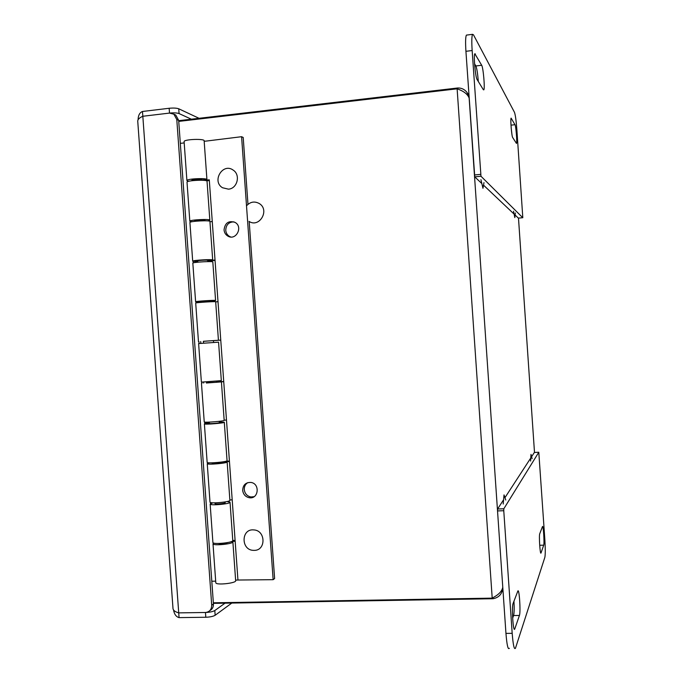 <?xml version="1.0" encoding="UTF-8"?>
<svg xmlns="http://www.w3.org/2000/svg" width="683" height="683" viewBox="0 0 683 683"><rect width="100%" height="100%" fill="white"/><g stroke="black" fill="none" stroke-linecap="round" stroke-linejoin="round"><path stroke-width="1.02" d="M213.352 602.799L492.204 598.137L494.193 596.985C499.153 594.176 502.005 590.983 502.739 587.397C502.44 593.57 499.341 597.318 493.459 598.658L492.904 598.726L492.844 597.779M178.69 120.686L457.73 87.979C461.495 87.885 464.56 89.336 466.933 92.333L469.076 97.857C467.462 94.006 463.475 90.993 457.123 88.816L178.741 121.403M492.904 598.726L213.386 603.362M457.73 87.979L457.806 89.089M246.512 205.831C250.294 201.741 254.563 200.99 259.318 203.56C270.084 210.014 259.378 228.353 248.971 221.36M515.332 212.959L514.811 217.587L513.522 211.209M483.974 182.617L482.958 188.286L480.934 179.672M503.217 504.02L504.02 494.919L505.77 500.016M530.606 461.068L530.998 454.391L532.125 458.677M517.774 591.247L517.791 591.188C519.191 587.252 520.856 611.977 519.43 615.451L514.777 628.915C513.249 633.397 511.482 606.888 513.087 603.499L517.774 591.247M539.741 533.739L542.456 526.619C543.275 524.211 544.556 543.233 543.711 545.171L541.021 552.94C540.151 555.612 538.81 535.566 539.741 533.739M512.182 633.329L505.949 633.389L497.531 510.927L503.764 510.713L512.182 633.329C513.129 645.051 514.214 650.02 515.46 648.235L544.855 557.345C545.401 554.562 545.401 548.671 544.855 539.672L538.793 452.257L503.823 508.775L497.6 508.989L503.584 499.777M503.764 510.713L503.823 508.775M512.643 618.124L513.59 615.528C514.214 613.069 514.342 608.288 513.966 601.194M539.51 541.884L539.433 537.333M505.949 633.389C506.897 645.094 508.024 650.062 509.33 648.278M504.959 497.668L530.785 457.96M531.605 456.705L534.371 452.453L538.793 452.257M503.815 508.792L497.591 509.006L497.531 510.927M512.668 137.514C511.661 136.361 510.252 118.859 511.106 118.116L514.999 124.716C515.955 126.022 517.279 142.687 516.485 143.439L512.668 137.514M483.368 89.738L477.11 79.544C475.402 77.401 473.404 54.922 474.83 53.735L481.686 65.261C483.282 67.608 485.092 88.679 483.803 89.866L483.368 89.738M522.802 217.715L516.869 129.65C516.177 120.609 515.375 114.821 514.461 112.302L473.456 34.773L472.568 34.329C471.722 36.011 471.586 41.407 472.149 50.533L480.977 176.24L522.777 217.715L518.363 218.116L515.102 215.034M511.943 134.474L511.2 128.045M478.288 81.465C477.716 73.687 476.905 68.522 475.855 65.969L474.557 63.758M514.103 214.095L483.521 185.153M481.848 183.565L474.762 176.863L480.977 176.24M466.959 35.046L466.412 35.115C465.524 36.797 465.362 42.192 465.926 51.31L474.762 176.863M233.97 221.864C228.779 221.992 226.03 224.792 225.74 230.265C226.013 233.005 227.268 235.063 229.522 236.438L230.76 236.984M247.767 482.633C245.334 484.238 244.173 486.569 244.275 489.634C244.856 493.689 247.067 496.14 250.909 496.968L254.11 496.669M206.386 141.057L241.586 136.702L243.208 137.462L247.972 204.337M249.193 221.488L274.617 578.561L273.14 579.679L237.821 580.029M224.05 229.898C224.989 222.837 228.677 220.344 235.097 222.41C243.404 226.935 235.874 241.099 227.849 236.096C225.595 234.713 224.331 232.655 224.05 229.898M242.67 490.368C242.969 484.947 245.718 482.309 250.917 482.437C260.257 483.59 258.618 499.401 249.338 497.736C245.479 496.891 243.259 494.441 242.67 490.368M241.586 136.702L273.14 579.679M235.618 580.132L237.94 580.029L232.194 499.819L229.872 499.939M235.097 540.39L232.783 540.501M206.479 180.816L209.331 180.56M232.194 499.819L209.28 179.834L203.577 180.329M207.743 260.983L215.051 260.411M213.455 340.638L220.754 340.125M223.717 381.515L216.417 382.002M229.411 461.025L226.022 461.221M209.28 179.834L237.94 580.029M215.794 582.633L215.802 582.787C215.965 585.459 236.89 583.145 235.652 580.601L232.877 541.901M231.332 541.61L232.869 541.764C234.081 543.873 213.13 546.05 213.002 543.813L213.651 543.036M235.157 541.252L231.802 541.423M227.883 542.533C224.664 543.702 221.386 544.018 218.039 543.48M188.636 181.328L186.903 180.551C186.741 178.664 207.863 177.785 206.932 179.706L202.057 179.919C202.51 178.937 191.727 179.39 191.795 180.346L191.932 180.534M206.923 179.586L204.149 140.852C205.045 138.495 183.906 139.238 184.103 141.56L184.111 141.697M206.505 141.048L204.174 141.261M197.746 261.546L192.691 261.162C192.597 260.197 213.677 259.028 212.686 260.052L207.82 260.325C208.306 259.805 197.541 260.402 197.583 260.897L197.711 260.983M212.686 259.992L209.929 221.505C210.885 220.046 189.789 221.079 189.917 222.487L189.917 222.564M212.268 221.557L209.946 221.753M215.025 260.035L207.717 260.616M203.474 341.329L218.432 340.254L203.355 341.295L203.611 343.199M218.432 340.254L215.674 301.775C216.699 301.22 195.637 302.535 195.697 303.021L195.705 303.056M218.005 301.69L215.683 301.86M220.754 340.1L213.455 340.612L213.591 342.499M204.243 421.923L204.243 421.966C204.277 422.828 225.288 421.087 224.169 420.327L221.42 381.934L206.454 382.762M206.471 383.001L221.42 381.908M223.734 381.677L216.434 382.164M226.483 420.028L224.161 420.173M210.005 502.065L210.005 502.167C210.108 503.926 231.076 501.903 229.889 500.255L227.149 461.99M222.171 462.237L227.149 461.904C228.293 463.134 207.316 465.021 207.248 463.689L209.382 462.818M229.454 461.537L222.325 461.947M222.171 462.246L222.299 462.331C222.871 462.963 212.157 463.928 212.106 463.245L212.217 463.1M215.683 581.156L211.798 581.242M207.615 462.63L207.666 463.305M201.835 382.19L201.912 383.283M204.704 422.103L204.78 423.212L206.531 422.76L206.488 422.188M197.899 302.654L197.865 302.151L196.081 302.082L196.141 302.893M198.924 341.62L199.06 343.523M193.152 261.384L193.263 262.878M187.381 181.012L187.432 181.763M180.321 143.353L184.197 142.918M211.448 502.688L210.492 502.722L210.56 503.584M209.339 422.965L204.815 423.631M203.679 383.043L203.611 382.164M200.828 343.395L200.691 341.509M196.064 301.843L200.631 301.724M195.022 262.528L194.945 261.529M225.057 502.509L225.194 502.628C225.774 503.491 215.068 504.524 215.008 503.61L215.111 503.422M227.149 501.518L230.034 502.167C231.213 503.841 210.244 505.872 210.151 504.088L212.9 502.816M212.9 542.404L212.908 542.533C213.045 544.752 233.987 542.584 232.775 540.484L230.043 502.278M219.328 422.589L219.456 422.64C220.011 423.05 209.28 423.938 209.254 423.486L209.365 423.392M209.348 423.067L204.388 423.895C204.422 424.775 225.424 423.025 224.306 422.239L219.294 422.077M209.314 422.615L206.531 422.76M224.306 422.299L227.055 460.624C228.207 461.836 207.222 463.723 207.154 462.408L207.145 462.331M218.569 342.174L198.616 343.566L201.383 382.139L221.326 380.627L218.569 342.174M210.62 301.135L215.58 300.494L212.823 261.973C213.822 260.974 192.734 262.152 192.828 263.092L192.837 263.151M200.614 301.476L210.603 300.844M200.648 301.929L197.865 302.151M215.58 300.494C216.605 299.922 195.543 301.229 195.611 301.741L200.631 301.664M207.982 220.916L209.835 220.216C210.791 218.748 189.695 219.772 189.823 221.198L191.778 221.779M194.843 221.104L194.715 220.959C194.655 220.233 205.438 219.713 204.96 220.464L204.849 220.566M209.826 220.131L207.043 181.311C207.974 179.416 186.852 180.295 187.014 182.165L187.022 182.267M254.221 550.37L253.521 550.361C240.723 550.225 241.048 528.394 253.828 529.923C265.781 530.384 266.157 550.575 254.221 550.37M228.429 189.157L222.504 187.74C211.482 181.251 222.778 162.443 233.142 170.084C240.817 174.788 237.368 188.704 228.429 189.157M231.819 603.055L215.145 615.272C213.181 616.425 210.065 617.082 205.805 617.253L179.066 617.62C176.18 616.843 174.336 614.307 173.55 610.03M138.086 119.721C138.214 115.342 139.682 112.593 142.482 111.474L169.162 108.273C173.431 107.863 176.624 108.034 178.733 108.785L199.043 118.296M173.012 608.758C173.388 610.525 175.292 611.908 178.724 612.882L205.703 612.48C209.638 611.874 211.636 609.458 211.713 605.232L176.786 119.516L173.883 114.206L169.512 113.088L142.832 116.264C139.563 117.689 137.864 119.269 137.727 121.002L173.012 608.758M179.066 617.62L178.724 612.882L205.455 612.489L178.724 612.882L142.482 111.474M225.023 603.174L214.803 610.534C212.84 611.661 209.724 612.318 205.455 612.489L178.724 612.882M191.36 119.201L179.083 113.574L178.733 108.785M142.832 116.264L169.512 113.088C173.781 112.678 176.974 112.84 179.083 113.574M209.792 610.645C212.302 609.287 213.523 607.076 213.438 604.02L178.664 120.353L175.779 115.06L173.747 114.104M518.482 218.108L534.499 452.453L518.491 218.108M502.782 587.295L469.136 97.934M457.123 88.816L492.204 598.137M514.82 628.787L514.086 628.795M513.59 615.528L519.43 615.451M543.711 545.171L539.698 545.273M514.999 124.716L510.995 125.151M475.359 53.957L474.685 54.042M475.855 65.969L481.686 65.261M472.149 50.533L465.926 51.31M474.429 174.985L480.661 174.361M190.292 221.54L190.335 222.18M205.455 612.489L205.805 617.253M215.145 615.272L214.803 610.534M169.162 108.273L169.512 113.088M213.438 604.02L211.713 605.232M176.786 119.516L178.664 120.353M468.948 95.236L467.334 92.914M514.145 628.923L514.777 628.915M466.412 35.115L472.568 34.329M191.906 180.21L191.949 180.722M194.826 220.848L194.86 221.309M197.694 260.812L197.797 262.195M200.614 301.391L200.682 302.39M206.403 382.028L206.471 383.078M209.28 422.12L209.382 423.545M212.2 462.826L212.234 463.33M215.077 502.85L215.136 503.73M201.92 179.731L201.955 180.244M204.832 220.319L204.866 220.78M207.692 260.232L207.794 261.606M210.595 300.751L210.671 301.749M216.366 381.285L216.443 382.326M219.243 421.326L219.345 422.743M222.154 461.973L222.188 462.476M225.023 501.945L225.083 502.825M229.522 236.438L227.849 236.096M250.909 496.968L249.338 497.736M213.002 543.813L215.802 582.787M184.103 141.56L186.903 180.551M189.917 222.487L192.691 261.162M195.697 303.021L198.471 341.637M201.476 383.428L204.243 421.966M207.248 463.689L210.005 502.167M212.908 542.533L210.151 504.088M207.154 462.408L204.388 423.895M195.611 301.741L192.828 263.092M189.823 221.198L187.014 182.165M175.779 115.06L173.883 114.206"/></g></svg>
